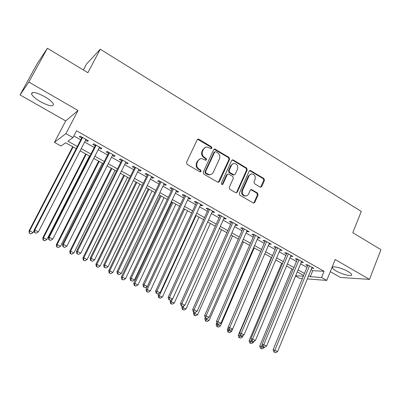<?xml version="1.0" encoding="UTF-8"?>
<svg xmlns="http://www.w3.org/2000/svg" width="401" height="401" viewBox="0 0 401 401"><rect width="100%" height="100%" fill="white"/><g stroke="black" fill="none" stroke-linecap="round" stroke-linejoin="round"><path stroke-width="0.6" d="M211.923 148.21L211.507 146.846L198.976 139.277L198.345 139.087L197.202 139.804L186.525 162.4L187.137 164.37L199.873 171.823L201.117 171.427L200.695 170.059L199.061 169.102C196.861 167.503 196.219 165.412 197.127 162.831L198.014 160.946C198.846 159.347 200.124 158.565 201.848 158.606L205.708 160.28L206.545 159.768L206.124 158.405L204.5 157.438C202.32 155.829 201.678 153.743 202.585 151.187L203.457 149.317C204.259 147.774 205.487 147.002 207.157 147.012L211.116 148.711L211.923 148.21M211.101 148.711L211.322 148.41L210.906 147.052L197.598 139.317M200.239 171.944L200.53 171.588L200.109 170.219L198.48 169.267L199.061 169.102M205.698 160.275L205.949 159.949L205.533 158.585L203.914 157.623L204.5 157.438M348.033 271.512C341.797 267.803 331.251 265.352 332.399 267.808C332.7 268.62 333.928 269.652 336.073 270.896C342.153 274.5 352.669 277.026 351.637 274.56C351.351 273.763 350.148 272.745 348.033 271.512M44.722 96.671C35.97 92.125 31.594 91.293 31.599 94.17C32.676 96.345 35.624 98.852 40.436 101.689C49.027 106.155 53.363 106.967 53.438 104.125C52.441 102.019 49.534 99.533 44.722 96.671M260.124 187.077L260.595 187.237L261.763 186.515L264.465 180.375L263.898 178.5L250.324 170.445L249.181 171.157L239.272 193.307L239.853 195.212L253.552 203.127L254.775 202.39L258.079 194.891L257.507 193.006L251.427 189.523L250.234 190.249L248.58 193.974C247.873 195.382 246.79 196.034 245.322 195.934C242.725 195.102 241.803 193.272 242.56 190.43L249.066 175.859C249.733 174.525 250.76 173.884 252.149 173.934C254.81 174.706 255.773 176.54 255.031 179.437L253.958 181.848L254.53 183.733L260.124 187.077M311.071 269.738L312.74 270.68L324.078 271.292L321.572 277.487L326.78 280.414L307.306 278.941M47.398 48.255L28.867 82.035L20.05 94.912L37.278 63.548L47.398 48.255L87.889 72.706L100.27 49.228L361.286 211.417L352.795 232.68L380.95 249.678L369.471 279.392L335.176 259.517L326.78 280.414M20.05 94.912L65.724 120.932L78.015 110.511L28.867 82.035M78.015 110.511L65.914 133.623L72.982 137.598L67.904 141.172L77.353 146.455M324.078 271.292L76.531 130.776L72.982 137.598M229.608 159.352L229.021 157.428L214.796 149.007L213.648 149.723L203.222 172.179L203.818 174.134L218.179 182.405L219.412 181.668L229.608 159.352L228.976 159.528L228.395 157.613L214.079 149.207M236.64 192.254L246.565 170.134L245.993 168.24L232.67 160.194L233.307 160.019L246.65 168.079L247.222 169.979L237.287 192.144L236.059 192.876L237.287 192.144M227.718 174.144L226.57 174.876L228.395 173.999L228.911 174.169L232.745 176.445L233.327 178.36L229.232 187.422L229.818 189.342L236.059 192.876M227.197 174.726L222.896 184.184L222.029 184.701L221.272 183.237L231.608 160.56L232.755 159.844L233.307 160.019M330.299 271.662L340.489 277.467L369.471 279.392M85.548 140.285L87.438 141.352L88.37 140.776L80.18 136.139L79.288 136.746L81.674 138.094M99.077 147.929L100.862 148.941L101.859 148.405L93.789 143.839L92.831 144.4L95.182 145.728M112.405 155.463L114.084 156.41L115.142 155.919L107.192 151.423L106.175 151.944L108.491 153.252M125.533 162.881L127.112 163.773L128.225 163.327L120.4 158.896L119.318 159.367L121.598 160.661M138.465 170.189L139.944 171.026L141.117 170.62L133.408 166.255L132.265 166.686L134.51 167.959M151.207 177.392L152.591 178.174L153.824 177.808L146.225 173.508L145.022 173.899L147.237 175.147M163.763 184.49L165.052 185.217L166.34 184.886L158.851 180.65L157.593 181.001L159.778 182.234M176.139 191.483L177.332 192.159L178.676 191.868L171.292 187.693L169.984 188.004L172.134 189.222M188.335 198.375L189.437 199.001L190.831 198.746L183.558 194.63L182.194 194.906L184.315 196.104M200.355 205.172L201.372 205.748L202.816 205.528L195.648 201.472L194.234 201.713L196.325 202.891M212.204 211.868L213.142 212.395L214.63 212.214L207.563 208.214L206.099 208.42L208.159 209.583M223.888 218.47L224.74 218.951L226.279 218.801L219.307 214.861L217.798 215.031L219.828 216.179M235.407 224.981L236.179 225.417L237.763 225.302L230.891 221.412L229.337 221.547L231.337 222.68M246.765 231.402L247.462 231.793L249.086 231.708L242.314 227.873L240.71 227.979L242.685 229.096M257.968 237.733L258.585 238.084L260.259 238.029L253.572 234.249L251.928 234.319L253.878 235.422M269.016 243.973L271.271 244.259L264.68 240.53L262.996 240.575L264.916 241.658M279.913 250.134L282.139 250.409L275.637 246.73L273.908 246.74L275.803 247.813M290.66 256.209L292.86 256.475L286.444 252.846L284.675 252.825L286.545 253.883M301.266 262.204L303.432 262.46L297.106 258.876L295.301 258.83L297.146 259.873M73.834 135.959L80.756 139.864M84.636 142.049L94.285 147.493M98.185 149.688L107.608 155.007M111.528 157.212L120.731 162.405M124.671 164.626L133.658 169.693M137.618 171.929L146.4 176.881M150.375 179.122L158.951 183.959M162.941 186.209L171.322 190.936M175.332 193.192L183.518 197.813M187.538 200.079L195.538 204.59M199.573 206.866L207.387 211.272M211.437 213.553L219.071 217.858M223.131 220.149L230.59 224.354M234.665 226.65L241.953 230.76M246.034 233.066L253.156 237.081M257.247 239.387L264.204 243.312M268.309 245.623L275.106 249.457M279.216 251.778L285.858 255.522M289.978 257.843L296.469 261.502M300.595 263.833L306.935 267.407M311.732 268.119L313.868 268.359L307.622 264.83L305.783 264.755L307.602 265.783M100.27 49.228L86.536 64.01L83.373 69.98M302.349 278.565L299.768 278.369L295.547 276.033M76.215 148.661L65.639 142.766L61.012 146.019L54.441 142.375L65.914 133.623M65.724 120.932L54.441 142.375M308.605 275.763L310.284 276.7L321.572 277.487M81.248 148.636L90.937 154.054M94.852 156.245L104.315 161.533M108.255 163.738L117.498 168.906M121.453 171.117L130.48 176.164M134.455 178.385L143.277 183.317M147.267 185.553L155.884 190.365M159.889 192.61L168.305 197.312M172.33 199.563L180.55 204.159M184.59 206.42L192.62 210.911M196.67 213.177L204.52 217.563M208.585 219.833L216.249 224.119M220.324 226.4L227.813 230.59M231.903 232.876L239.222 236.966M243.322 239.257L250.47 243.257M254.58 245.552L261.562 249.457M265.683 251.763L272.505 255.577M276.63 257.883L283.296 261.612M287.437 263.923L293.948 267.567M298.093 269.883L304.454 273.442M303.627 275.457L297.256 271.903M293.106 269.592L286.585 265.953M282.444 263.647L275.768 259.923M271.637 257.617L264.805 253.808L231.522 331.582L229.537 332.695L227.833 331.988L229.537 332.695M260.68 251.512L253.688 247.612M249.572 245.317L242.415 241.327M238.309 239.036L230.981 234.951M226.886 232.67L219.387 228.49M215.307 226.214L207.633 221.933M203.558 219.663L195.703 215.282M191.648 213.021L183.603 208.535M179.558 206.279L171.327 201.693M167.297 199.442L158.871 194.746M154.856 192.51L146.23 187.698M142.235 185.468L133.403 180.545M129.423 178.325L120.38 173.287M116.415 171.077L107.162 165.914M103.217 163.718L93.739 158.43M89.819 156.245L80.115 150.836M295.692 275.688L303.316 276.219M312.74 270.68L310.284 276.7M87.438 141.352L87.879 140.495M100.862 148.941L101.293 148.089M114.084 156.41L114.511 155.563M127.112 163.773L127.528 162.931M139.944 171.026L140.355 170.184M152.591 178.174L152.992 177.337M165.052 185.217L165.448 184.385M177.332 192.159L177.723 191.332M189.437 199.001L189.823 198.174M201.372 205.748L201.748 204.926M213.142 212.395L213.512 211.578M224.74 218.951L225.106 218.139M236.179 225.417L236.54 224.61M247.462 231.793L247.813 230.986M258.585 238.084L258.936 237.282M269.562 244.284L269.903 243.487M280.389 250.404L280.725 249.607M291.066 256.44L291.397 255.648M301.607 262.394L301.933 261.607M312.003 268.274L312.324 267.487M205.437 147.332L202.871 149.518L203.457 149.317M203.914 157.623C201.733 156.019 201.096 153.939 201.999 151.383L202.871 149.518M200.144 158.876L197.432 161.127L198.014 160.946M198.48 169.267C196.284 167.668 195.643 165.583 196.55 163.006L197.432 161.127M218.239 182.41L228.976 159.528M215.868 151.698L214.65 152.069L205.518 171.768L205.939 173.137L209.327 174.686C211.101 174.766 212.41 173.984 213.257 172.335L219.442 158.906C220.324 156.37 219.698 154.31 217.558 152.711L215.868 151.698M214.901 151.748L214.044 152.265L214.65 152.069M210.314 174.656L208.731 174.841L207.051 174.29L205.347 173.287L204.926 171.929L214.044 152.265M226.57 174.876L222.274 184.315L222.896 184.184M221.964 184.691L222.274 184.315M237.547 169.021C238.309 166.064 237.307 164.204 234.545 163.443C233.156 163.407 232.124 164.044 231.457 165.362L229.111 170.515L229.698 172.435L234.044 174.886L235.227 174.159L237.547 169.021M233.232 163.638L230.826 165.533L231.457 165.362M234.074 174.886L232.891 174.866L229.066 172.59L228.485 170.676L230.826 165.533M232.67 160.194L232.069 160.019M250.926 174.089L248.404 176.004L249.066 175.859M245.833 195.949L244.665 196.039C242.074 195.212 241.151 193.382 241.908 190.545L248.404 176.004M253.507 203.117L254.104 202.485L257.402 194.996L256.835 193.117L250.785 189.643M260.55 187.232L263.778 180.51L263.216 178.64L249.668 170.6L250.324 170.445M72.701 146.701L29.007 230.986L29.619 230.886L33.103 232.625L34.15 230.595M73.122 146.936L29.619 230.886L29.313 233.252L30.947 233.913L29.554 233.217M33.103 232.625L30.947 233.913M29.313 233.252L29.007 230.986M82.115 137.237L34.09 230.174L34.762 230.069L82.576 137.493M34.687 232.505L36.14 233.232L34.687 232.505L34.762 230.069L38.386 231.888L85.989 139.428M34.09 230.174L34.421 232.545M36.14 233.232L38.386 231.888M85.744 153.974L42.792 237.853L43.468 237.793L46.902 239.507L89.483 156.059M86.235 154.245L43.468 237.793L43.388 240.099L43.118 240.119L44.762 240.78L43.388 240.099M46.902 239.507L44.762 240.78M43.118 240.119L42.792 237.853M98.601 161.142L56.371 244.625L57.117 244.6L60.496 246.284L102.355 163.237M99.157 161.453L57.117 244.6L57.012 246.876L56.716 246.881L58.366 247.547L57.012 246.876M60.496 246.284L58.366 247.547M56.716 246.881L56.371 244.625M111.267 168.204L69.749 251.292L70.561 251.307L73.889 252.966L115.042 170.31M111.889 168.55L70.561 251.307L70.436 253.552L70.115 253.542L71.769 254.214L70.436 253.552M73.889 252.966L71.769 254.214M70.115 253.542L69.749 251.292M123.759 175.172L82.932 257.863L83.804 257.908L87.082 259.547L127.553 177.282M124.44 175.548L83.804 257.908L83.664 260.134L83.313 260.109L84.977 260.785L83.664 260.134M87.082 259.547L84.977 260.785M83.313 260.109L82.932 257.863M95.618 144.876L48.446 237.357L49.188 237.292L96.15 145.177M49.092 239.698L50.521 240.41L49.092 239.698L49.188 237.292L52.757 239.076L99.513 147.077M48.446 237.357L48.792 239.718M50.521 240.41L52.757 239.076M108.917 152.4L62.571 244.425L63.388 244.399L109.518 152.741M63.268 246.775L64.676 247.477L63.268 246.775L63.388 244.399L66.902 246.159L112.831 154.616M62.571 244.425L62.942 246.78M64.676 247.477L66.902 246.159M122.019 159.814L76.481 251.387L77.368 251.397L122.691 160.189M77.228 253.743L78.616 254.434L77.228 253.743L77.368 251.397L80.827 253.131L125.949 162.039M76.481 251.387L76.877 253.733M78.616 254.434L80.827 253.131M134.926 167.117L90.18 258.239L91.132 258.289L135.663 167.533M90.977 260.605L92.34 261.287L90.977 260.605L91.132 258.289L94.541 259.993L138.876 169.352M90.18 258.239L90.596 260.58M92.34 261.287L94.541 259.993M136.074 182.034L95.919 264.339L96.857 264.419L100.09 266.033L139.884 184.159M136.816 182.45L96.857 264.419L96.696 266.615L96.325 266.58L97.989 267.256L96.696 266.615M100.09 266.033L97.989 267.256M96.325 266.58L95.919 264.339M147.643 174.31L103.674 264.986L104.686 265.071L148.445 174.766M104.511 267.362L105.854 268.033L104.511 267.362L104.686 265.071L108.044 266.755L151.613 176.555M103.674 264.986L104.105 267.327M105.854 268.033L108.044 266.755M148.215 188.806L108.721 270.725L109.714 270.835L112.902 272.424L152.039 190.936M149.017 189.252L109.714 270.835L109.543 273.006L109.142 272.956L110.816 273.637L109.543 273.006M112.902 272.424L110.816 273.637M109.142 272.956L108.721 270.725M160.174 181.402L116.957 271.637L118.039 271.758L161.042 181.894M117.844 274.018L119.162 274.68L117.844 274.018L118.039 271.758L121.343 273.412L164.159 183.658M116.957 271.637L117.413 273.963M119.162 274.68L121.343 273.412M160.189 195.482L121.343 277.016L122.39 277.156L125.533 278.72L164.024 197.618M161.047 195.959L122.39 277.156L122.2 279.302L121.779 279.241L123.458 279.928L122.2 279.302M125.533 278.72L123.458 279.928M121.779 279.241L121.343 277.016M172.525 188.39L130.049 278.184L131.187 278.339L173.453 188.916M130.972 280.575L132.275 281.221L130.972 280.575L131.187 278.339L134.445 279.968L176.53 190.655M130.049 278.184L130.515 280.51M132.275 281.221L134.445 279.968M171.994 202.064L133.784 283.216L134.886 283.387L137.984 284.931L175.844 204.209M172.906 202.57L134.886 283.387L134.676 285.507L134.235 285.437L135.914 286.124L134.676 285.507M137.984 284.931L135.914 286.124M134.235 285.437L133.784 283.216M184.701 195.277L142.941 284.635L144.139 284.82L185.688 195.833M143.909 287.031L145.192 287.672L143.909 287.031L144.139 284.82L147.347 286.429L188.716 197.553M142.941 284.635L143.428 286.951M145.192 287.672L147.347 286.429M183.638 208.555L146.044 289.327L147.202 289.527L150.255 291.051L187.503 210.71M184.605 209.096L147.202 289.527L146.982 291.627L146.515 291.542L148.2 292.234L146.982 291.627M150.255 291.051L148.2 292.234M146.515 291.542L146.044 289.327M196.701 202.069L155.648 290.991L156.901 291.211L197.743 202.655M156.656 293.392L157.919 294.023L156.656 293.392L156.901 291.211L160.064 292.79L200.731 204.35M155.648 290.991L156.149 293.301M157.919 294.023L160.064 292.79M159.047 293.377L158.139 295.357L162.355 297.086L199.001 217.121M196.144 215.527L159.347 295.582L159.107 297.662L158.621 297.562L160.31 298.259L159.107 297.662M162.355 297.086L160.31 298.259M158.621 297.562L158.139 295.357M208.535 208.761L168.164 297.256L169.478 297.502L209.628 209.382M169.212 299.662L170.46 300.284L169.212 299.662L169.478 297.502L172.59 299.061L212.575 211.051M168.164 297.256L168.686 299.557M170.46 300.284L172.59 299.061M170.545 300.234L170.059 301.296L174.29 303.036L210.345 223.447M172.405 299.171L171.322 301.557L171.067 303.607L170.56 303.502L172.25 304.199L171.067 303.607M174.29 303.036L172.25 304.199M170.56 303.502L170.059 301.296M220.199 215.362L180.5 303.427L181.869 303.707L221.347 216.014M181.588 305.838L182.816 306.454L181.588 305.838L181.869 303.707L184.936 305.241L224.249 217.658M180.5 303.427L181.041 305.722M182.816 306.454L184.936 305.241M182.204 306.304L181.818 307.161L186.054 308.905L221.532 229.683M183.833 305.873L183.127 307.442L182.856 309.477L182.335 309.356L184.029 310.058L182.856 309.477M186.054 308.905L184.029 310.058M182.335 309.356L181.818 307.161M231.698 221.868L192.66 309.512L194.079 309.818L232.901 222.55M193.783 311.928L194.991 312.534L193.783 311.928L194.079 309.818L197.107 311.331L235.763 224.169M192.66 309.512L193.217 311.803M194.991 312.534L197.107 311.331M243.041 228.289L204.645 315.507L206.114 315.843L244.294 228.996M205.803 317.928L206.996 318.524L205.803 317.928L206.114 315.843L209.096 317.336L247.116 230.595M204.645 315.507L205.217 317.792L204.851 318.64L209.101 320.399L243.462 241.913M206.996 318.524L209.096 317.336M254.229 234.615L216.46 321.417L217.979 321.782L255.527 235.352M217.653 323.843L218.831 324.429L217.653 323.843L217.979 321.782L220.921 323.251L258.314 236.931M216.46 321.417L217.046 323.697M218.831 324.429L220.921 323.251M193.793 312.088L193.412 312.94L197.658 314.69L232.57 235.838M195.122 312.459L194.485 315.261L193.944 315.131L195.638 315.833L194.485 315.261M197.658 314.69L195.638 315.833M193.944 315.131L193.412 312.94M206.505 318.409L205.954 320.965L205.397 320.825L207.096 321.532L205.954 320.965M209.101 320.399L207.096 321.532M205.397 320.825L204.851 318.64M216.801 322.735L216.134 324.269L220.39 326.028L254.214 247.903M217.818 324.078L217.272 326.594L216.69 326.444L218.395 327.151L217.272 326.594M220.39 326.028L218.395 327.151M216.69 326.444L216.134 324.269M265.262 240.861L228.109 327.246L229.673 327.637L266.61 241.623M229.332 329.677L230.495 330.254L229.332 329.677L229.673 327.637L232.575 329.086L269.357 243.176M228.109 327.246L228.71 329.517M230.495 330.254L232.575 329.086M228.209 327.617L227.267 329.812L231.522 331.582M228.986 329.657L228.43 332.143M227.833 331.988L227.267 329.812M276.144 247.016L239.597 332.995L241.207 333.406L277.537 247.808M240.851 335.426L241.993 335.998L240.851 335.426L241.207 333.406L244.064 334.84L280.249 249.337M239.597 332.995L240.209 335.256M241.993 335.998L244.064 334.84M271.342 257.457L238.244 335.291L242.51 337.061L243.262 335.286M240.114 334.905L239.442 337.622L238.826 337.457L240.535 338.163L239.442 337.622M242.51 337.061L240.535 338.163M238.826 337.457L238.244 335.291M286.88 253.091L250.921 338.66L252.575 339.101L288.319 253.908M252.209 341.096L253.337 341.657L252.209 341.096L252.575 339.101L255.392 340.509L290.991 255.417M250.921 338.66L251.547 340.915M253.337 341.657L255.392 340.509M281.667 263.211L249.081 340.69L253.352 342.464L253.798 341.401M251.226 339.757L250.304 343.025L249.678 342.85L251.382 343.562L250.304 343.025M253.352 342.464L251.382 343.562M249.678 342.85L249.081 340.69M297.472 259.086L262.089 344.248L263.788 344.71L298.956 259.923M263.407 346.685L264.52 347.241L263.407 346.685L263.788 344.71L266.57 346.103L301.592 261.417M262.089 344.248L262.73 346.494M264.52 347.241L266.57 346.103M291.858 268.896L259.773 346.023L264.048 347.797L264.304 347.181M262.179 344.559L261.026 348.359L260.379 348.173L262.089 348.885L261.026 348.359M264.048 347.797L262.089 348.885M260.379 348.173L259.773 346.023M307.923 264.996L273.106 349.757L274.845 350.248L309.452 265.863M274.454 352.198L275.547 352.745L274.454 352.198L274.845 350.248L277.587 351.617L312.053 267.332M273.106 349.757L273.758 352.003M275.547 352.745L277.587 351.617M210.906 147.052L211.507 146.846M200.109 170.219L200.695 170.059M205.533 158.585L206.124 158.405M201.999 151.383L202.585 151.187M196.55 163.006L197.127 162.831M198.4 139.498L198.976 139.277M218.796 181.803L219.412 181.668M214.781 149.393L215.392 149.192M228.395 157.613L229.021 157.428M204.926 171.929L205.518 171.768M205.347 173.287L205.939 173.137M207.051 174.29L207.648 174.139M245.993 168.24L246.65 168.079M246.565 170.134L247.222 169.979M228.485 170.676L229.111 170.515M229.066 172.59L229.698 172.435M232.891 174.866L233.527 174.716M241.908 190.545L242.56 190.43M251.226 189.798L251.893 189.678M256.835 193.117L257.507 193.006M257.402 194.996L258.079 194.891M254.104 202.485L254.775 202.39M250.179 170.766L250.846 170.615M263.216 178.64L263.898 178.5M263.778 180.51L264.465 180.375M261.081 186.64L261.763 186.515M332.399 267.808L332.7 267.051M31.599 94.17L32.516 92.486M197.763 139.307L198.345 139.087M214.189 149.212L214.796 149.007M208.731 174.841L209.327 174.686M233.407 175.031L234.044 174.886M232.119 160.019L232.755 159.844M244.665 196.039L245.322 195.934M250.81 189.628L251.427 189.523"/></g></svg>
